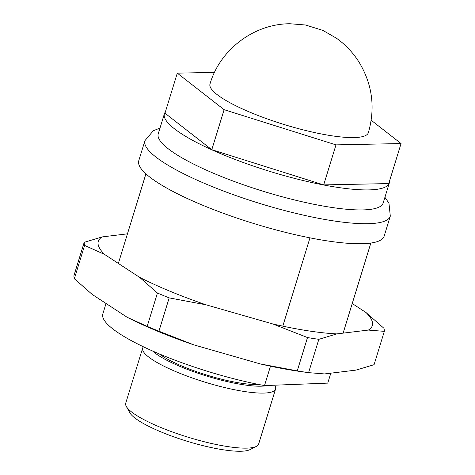 <?xml version="1.0" encoding="UTF-8"?>
<svg xmlns="http://www.w3.org/2000/svg" width="475" height="475" viewBox="0 0 475 475"><rect width="100%" height="100%" fill="white"/><g stroke="black" fill="none" stroke-linecap="round" stroke-linejoin="round"><path stroke-width="0.71" d="M318.838 339.316A156.708 32.045 -162.9 0 1 313.251 338.485A156.708 32.045 -162.9 0 1 307.503 337.553L297.255 370.88A156.708 32.045 17.1 0 0 302.997 371.812A156.708 32.045 17.1 0 0 308.584 372.643L318.838 339.316L336.858 333.901L368.368 330.072L384.322 331.36L374.074 364.687L356.048 370.102L324.544 373.932L308.584 372.643M84.2 242.321L73.946 275.648A156.708 32.045 17.1 0 0 74.355 278.736L84.609 245.409A156.708 32.045 -162.9 0 1 84.2 242.321L102.22 236.906L127.46 233.837M157.445 293.033L147.191 326.361A156.708 32.045 17.1 0 0 158.929 331.212L169.183 297.884A156.708 32.045 -162.9 0 1 157.445 293.033L139.579 277.323L104.536 254.41L84.609 245.409M74.355 278.736L92.221 294.447L127.264 317.353L147.191 326.361M307.503 337.553L272.65 323.908L206.102 304.825L169.183 297.884M158.929 331.212L193.788 344.856L260.336 363.939L297.255 370.88M384.322 331.36A156.708 32.045 -162.9 0 0 383.919 328.272L366.053 312.562L352.236 303.531M193.788 344.856A143.337 29.313 -162.9 0 1 130.471 318.968L129.77 318.624M309.694 372.798L302.047 371.753A143.337 29.313 -162.9 0 1 260.336 363.939M104.536 254.41A143.337 29.313 -162.9 0 1 102.22 236.906M206.102 304.825A143.337 29.313 -162.9 0 1 139.579 277.323M336.858 333.901A143.337 29.313 -162.9 0 1 272.65 323.908M366.053 312.562A143.337 29.313 -162.9 0 1 368.368 330.072M389.524 181.017A117.663 24.065 -162.9 0 1 389.322 182.982A117.663 24.065 -162.9 0 1 325.393 185.309A117.663 24.065 -162.9 0 1 211.618 149.714A117.663 24.065 -162.9 0 1 164.392 113.786A117.663 24.065 -162.9 0 1 165.33 112.047M389.322 182.982L383.165 202.997A117.663 24.065 -162.9 0 1 320.607 205.58A117.663 24.065 -162.9 0 1 207.979 170.857A117.663 24.065 -162.9 0 1 205.461 169.729A117.663 24.065 -162.9 0 1 158.234 133.802L164.392 113.786M144.934 140.659A128.363 26.25 -162.9 0 0 199.197 181.088A128.363 26.25 -162.9 0 0 322.068 218.963A128.363 26.25 -162.9 0 0 390.308 216.149L384.15 236.164A128.363 26.25 -162.9 0 1 315.911 238.984A128.363 26.25 -162.9 0 1 193.04 201.103A128.363 26.25 -162.9 0 1 138.777 160.681L144.934 140.659L153.288 130.756L159.992 128.084M270.483 366.183L264.51 385.593A117.663 24.065 -162.9 0 1 152.558 350.995A117.663 24.065 -162.9 0 1 102.814 313.963L106.038 303.478M282.797 326.153L309.967 237.85M145.914 173.85L118.352 263.447M370.844 243.046L343.128 333.141M330.814 373.172L327.75 383.117L264.51 385.593M152.629 351.031A64.178 13.122 17.1 0 0 189.911 370.358A64.178 13.122 17.1 0 0 267.395 385.48M258.56 384.447A59.369 12.142 -162.9 0 1 207.094 375.155A59.369 12.142 -162.9 0 1 159.303 353.911M274.698 385.195L274.983 385.712A69.528 14.22 -162.9 0 1 275.577 389.001A69.528 14.22 -162.9 0 1 186.639 375.927A69.528 14.22 -162.9 0 1 142.666 348.11A69.528 14.22 -162.9 0 1 143.462 346.809M142.666 348.11L125.732 403.156A69.528 14.22 17.1 0 0 126.326 406.446A69.528 14.22 17.1 0 0 169.706 430.973A69.528 14.22 17.1 0 0 256.304 446.429A69.528 14.22 17.1 0 0 258.643 444.042L275.577 389.001M256.304 446.429L249.832 449.677A64.178 13.122 -162.9 0 1 169.896 435.409A64.178 13.122 -162.9 0 1 129.853 412.769L126.326 406.446M371.189 120.246L401.054 143.551L388.74 183.582L323.677 184.906L211.797 149.708L164.979 113.187L177.294 73.15L214.51 72.396M211.797 149.708L224.111 109.677L177.294 73.15M401.054 143.551L335.991 144.875L224.111 109.677M243.242 109.286A82.84 16.94 -162.9 0 1 209.992 83.992C220.02 49.376 254.273 23.744 289.999 23.75L305.437 24.985L322.899 30.4L336.656 38.35C345.545 44.727 352.961 52.588 358.904 61.928C372.364 84.134 375.517 107.73 368.351 132.709A82.84 16.94 -162.9 0 1 323.344 134.348A82.84 16.94 -162.9 0 1 243.242 109.286M323.677 184.906L335.991 144.875M390.308 216.149L388.966 203.258L384.922 197.279"/></g></svg>
